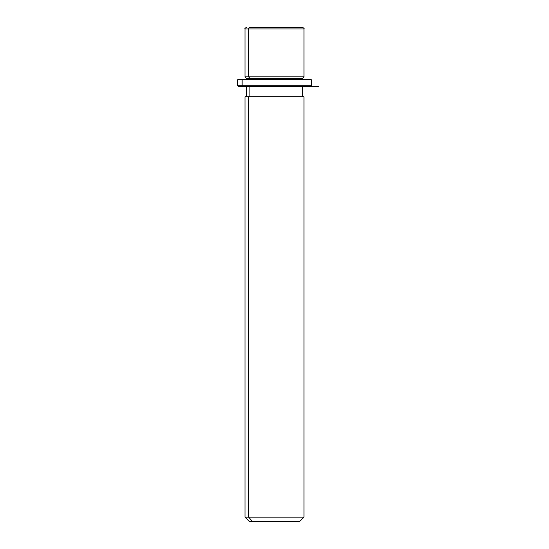 <?xml version="1.0" encoding="UTF-8"?>
<svg xmlns="http://www.w3.org/2000/svg" width="549" height="549" viewBox="0 0 549 549"><rect width="100%" height="100%" fill="white"/><g stroke="black" fill="none" stroke-linecap="round" stroke-linejoin="round"><path stroke-width="0.82" d="M302.526 79.07L302.526 78.335L249.905 78.335L248.615 76.86L304.002 76.86L248.615 76.86L249.905 78.335L246.474 78.335L302.526 78.335L304.002 76.86L304.002 28.925L248.615 28.925L304.002 28.925C304.379 28.575 303.892 28.081 302.526 27.45L249.905 27.45A1.475 1.297 90 0 0 248.615 28.925L248.615 76.86L248.615 28.925L244.998 28.925L248.615 28.925A1.475 1.297 -90 0 1 249.905 27.45L299.095 27.45M246.474 27.45C245.101 28.102 244.607 28.596 244.998 28.925L244.998 76.86L248.615 76.86L244.998 76.86L246.474 78.335L246.474 79.07M249.905 79.07L249.905 78.335L249.905 79.07M249.905 96.768L249.905 86.447L249.905 96.768M302.526 86.447L302.526 96.768L248.615 96.768L248.615 517.124L244.998 517.124L248.615 517.124L248.615 96.768L304.002 96.768L304.002 517.124L248.615 517.124L252.499 521.55L249.424 521.55L244.998 517.124L244.998 96.768L248.615 96.768M299.576 521.55L252.499 521.55L248.615 517.124L304.002 517.124L299.576 521.55M252.499 521.55L296.501 521.55M306.212 79.07L242.788 79.07L310.638 79.07L311.372 79.811L242.143 79.811L242.788 79.07L242.143 79.811L237.628 79.811L242.143 79.811L242.143 85.713L237.628 85.713L242.143 85.713L242.143 79.811L311.372 79.811L311.372 85.713L242.143 85.713L311.372 85.713L310.638 86.447L242.788 86.447L306.212 86.447M242.788 86.447L242.143 85.713L242.788 86.447L238.362 86.447L237.628 85.713L237.628 79.811L238.362 79.07L242.788 79.07M318.749 86.447L238.362 86.447M246.474 96.768L246.474 86.447"/></g></svg>
